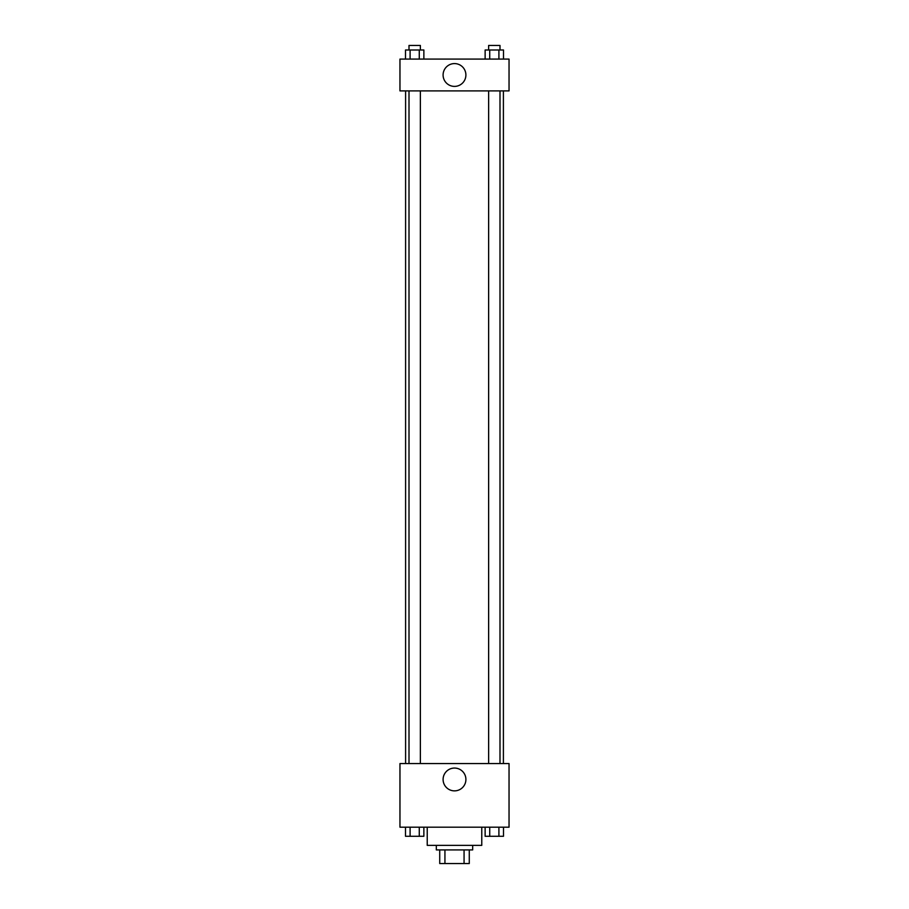 <?xml version="1.0" encoding="UTF-8"?>
<svg xmlns="http://www.w3.org/2000/svg" width="909" height="909" viewBox="0 0 909 909"><rect width="100%" height="100%" fill="white"/><g stroke="black" fill="none" stroke-linecap="round" stroke-linejoin="round"><path stroke-width="1.36" d="M464.067 849.915L464.067 863.55L439.729 863.55L439.729 849.915M464.067 863.55L469.271 863.55L469.271 849.915L469.271 863.55M472.68 845.37L472.68 849.915L436.32 849.915L436.32 845.37M444.933 849.915L444.933 863.55M427.23 827.19L427.23 845.37L481.77 845.37L481.77 827.19M509.04 827.19L399.96 827.19L399.96 763.56L509.04 763.56L509.04 827.19M454.5 790.864A11.397 11.397 0 0 1 444.626 773.764A11.397 11.397 0 0 1 464.374 773.764A11.397 11.397 0 0 1 454.5 790.864M503.404 90.9L503.404 763.56M488.633 763.56L488.633 90.9M420.367 90.9L420.367 763.56M509.04 90.9L399.96 90.9L399.96 59.085L509.04 59.085L509.04 90.9M465.897 74.992A11.397 11.397 0 0 1 448.796 84.867A11.397 11.397 0 0 1 448.796 65.118A11.397 11.397 0 0 1 465.897 74.992M503.495 59.085L503.495 49.995L485.133 49.995L485.133 59.085M498.905 49.995L498.905 59.085M489.724 49.995L489.724 59.085M488.633 49.995L488.633 45.45L499.995 45.45L499.995 49.995M423.867 59.085L423.867 49.995L405.505 49.995L405.505 59.085M419.276 49.995L419.276 59.085M410.095 49.995L410.095 59.085M409.005 49.995L409.005 45.45L420.367 45.45L420.367 49.995M503.495 827.19L503.495 836.28L485.133 836.28L485.133 827.19M498.905 827.19L498.905 836.28M489.724 827.19L489.724 836.28M499.995 836.28L488.633 836.28M423.867 827.19L423.867 836.28L405.505 836.28L405.505 827.19M419.276 827.19L419.276 836.28M410.095 827.19L410.095 836.28M420.367 836.28L409.005 836.28M405.596 90.9L405.596 763.56M499.995 763.56L499.995 90.9M409.005 90.9L409.005 763.56"/></g></svg>
